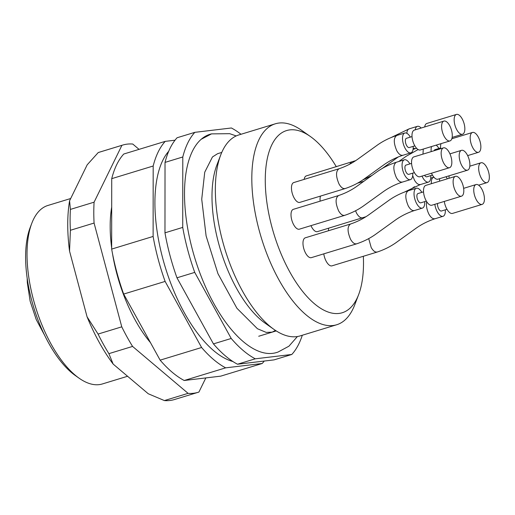 <?xml version="1.0" encoding="UTF-8"?>
<svg xmlns="http://www.w3.org/2000/svg" width="515" height="515" viewBox="0 0 515 515"><rect width="100%" height="100%" fill="white"/><g stroke="black" fill="none" stroke-linecap="round" stroke-linejoin="round"><path stroke-width="0.77" d="M139.044 149.363L132.748 144.039A129.246 57.423 73 0 0 122.699 145.076L99.009 152.298A129.246 57.423 73 0 0 98.23 152.556L87.196 164.8L69.589 200.773A122.338 54.352 73 0 0 69.551 251.153L87.067 316.809A122.338 54.352 73 0 0 113.158 364.079L148.275 393.769L164.394 400.58A129.246 57.423 73 0 0 174.443 399.543L198.133 392.314A129.246 57.423 73 0 0 198.912 392.063L205.839 377.92M87.067 316.809L98.075 334.068A129.246 57.423 73 0 0 108.884 353.651L113.158 364.079M69.589 200.773L70.401 209.405A129.246 57.423 73 0 0 70.388 230.282L69.551 251.153M108.884 353.651L132.574 346.421L188.084 393.351L164.394 400.58M188.084 393.351A129.246 57.423 73 0 0 198.133 392.314M70.388 230.282L94.078 223.053L121.765 326.838A129.246 57.423 73 0 0 132.574 346.421M121.765 326.838L98.075 334.068M98.23 152.556L121.92 145.327L94.091 202.183L70.401 209.405M122.699 145.076A129.246 57.423 73 0 0 121.92 145.327M94.091 202.183A129.246 57.423 73 0 0 94.078 223.053M70.697 198.513L47.901 205.466A93.305 41.451 73 0 0 31.827 223.214A93.305 41.451 73 0 0 35.483 306.811A93.305 41.451 73 0 0 79.117 378.21A93.305 41.451 73 0 0 102.363 383.958L127.578 376.265M31.827 223.214L30.198 227.476A89.159 39.61 73 0 0 33.694 307.358A89.159 39.61 73 0 0 75.383 375.583L79.117 378.21M211.401 133.906A114.085 50.689 73 0 0 201.835 138.741A114.085 50.689 73 0 0 192.359 249.466A114.085 50.689 73 0 0 267.324 353.393A114.085 50.689 73 0 0 277.958 352.06M240.994 134.273A124.411 55.272 73 0 0 231.39 127.984L194.85 132.336A124.411 55.272 73 0 0 182.793 156.978L182.735 227.405A124.411 55.272 73 0 0 194.734 272.39L231.209 338.471A124.411 55.272 73 0 0 255.273 358.813L291.812 354.462A124.411 55.272 73 0 0 302.305 335.239M291.812 354.462L274.044 359.882L237.505 364.234L255.273 358.813M194.85 132.336L177.083 137.756A124.411 55.272 73 0 0 165.025 162.399L182.793 156.978M182.735 227.405L164.967 232.825A124.411 55.272 73 0 0 176.967 277.81L194.734 272.39M231.209 338.471L213.442 343.891A124.411 55.272 73 0 0 237.505 364.234M213.442 343.891L176.967 277.81M164.967 232.825L165.025 162.399M168.727 151.243A114.04 50.663 73 0 0 162.766 258.498A114.04 50.663 73 0 0 232.87 361.504M175.029 140.202L165.238 141.368A124.411 55.272 73 0 0 153.18 166.01L153.122 236.443A124.411 55.272 73 0 0 165.122 281.422L201.597 347.503A124.411 55.272 73 0 0 225.66 367.845L262.199 363.493A124.411 55.272 73 0 0 264.259 361.047M262.199 363.493L220.742 376.143L184.203 380.495L225.66 367.845M165.238 141.368L123.78 154.017A124.411 55.272 73 0 0 111.723 178.66L153.18 166.01M153.122 236.443L111.665 249.093A124.411 55.272 73 0 0 123.664 294.071L165.122 281.422M201.597 347.503L160.139 360.152A124.411 55.272 73 0 0 184.203 380.495M160.139 360.152L123.664 294.071M111.665 249.093L111.723 178.66M336.321 166.738A95.243 42.314 73 0 0 310.339 136.488A95.243 42.314 73 0 0 273.928 234.061A95.243 42.314 73 0 0 358.607 294.696A95.243 42.314 73 0 0 363.339 256.277M422.397 208.105L414.105 210.635C407.153 212.94 400.792 216.171 395.018 220.336L375.248 234.563C369.622 238.503 363.326 241.619 356.354 243.917L311.343 257.648A10.364 4.603 -107 0 1 303.914 249.073A10.364 4.603 -107 0 1 305.292 237.814L350.309 224.083C357.256 221.778 363.622 218.547 369.397 214.382L389.16 200.155C394.786 196.215 401.088 193.099 408.054 190.801L416.345 188.271A10.364 4.603 73 0 0 414.749 189.81A10.364 4.603 73 0 0 415.74 201.687A10.364 4.603 73 0 0 422.397 208.105A10.364 4.603 73 0 0 424.682 201.629M410.429 179.632L402.138 182.162C395.185 184.46 388.825 187.698 383.051 191.863L363.281 206.09C357.655 210.03 351.359 213.146 344.387 215.437L299.376 229.175A10.364 4.603 -107 0 1 291.947 220.6A10.364 4.603 -107 0 1 293.331 209.341L338.342 195.61C345.288 193.305 351.655 190.074 357.429 185.909L377.192 171.675C382.819 167.736 389.121 164.62 396.087 162.328L404.378 159.798A10.364 4.603 73 0 0 402.781 161.337A10.364 4.603 73 0 0 403.773 173.207A10.364 4.603 73 0 0 410.429 179.632A10.364 4.603 73 0 0 412.715 173.156M410.88 152.846L402.588 155.376C395.636 157.68 389.276 160.912 383.501 165.077L363.732 179.304C358.105 183.243 351.809 186.366 344.838 188.657L299.827 202.389A10.364 4.603 -107 0 1 292.398 193.814A10.364 4.603 -107 0 1 293.775 182.555L338.786 168.823C345.739 166.525 352.099 163.287 357.873 159.122L377.643 144.895C383.269 140.956 389.565 137.84 396.537 135.542L404.829 133.012A10.364 4.603 73 0 0 403.232 134.557A10.364 4.603 73 0 0 404.224 146.427A10.364 4.603 73 0 0 410.88 152.846A10.364 4.603 73 0 0 413.159 146.369M304.153 179.394A10.364 4.603 -107 0 1 306.335 175.885L355.543 160.68M320.143 201.159A10.364 4.603 -107 0 1 320.504 196.08M365.747 216.776L317.427 231.628A10.364 4.603 -107 0 1 310.957 225.641M434.827 204.313A10.364 4.603 73 0 0 443.022 216.306L434.731 218.836C427.778 221.141 421.418 224.373 415.644 228.538L395.874 242.765C390.248 246.704 383.952 249.82 376.98 252.118L331.969 265.849A10.364 4.603 -107 0 1 323.781 253.856M328.544 230.72A10.364 4.603 -107 0 1 328.589 228.229M310.339 136.488L301.507 130.269A105.054 46.672 73 0 0 275.338 123.8A105.054 46.672 73 0 0 261.35 237.898A105.054 46.672 73 0 0 336.649 324.765A105.054 46.672 73 0 0 354.751 304.783L358.607 294.696M275.338 123.8L238.851 134.93A105.054 46.672 73 0 0 220.748 154.906A105.054 46.672 73 0 0 224.868 249.028A105.054 46.672 73 0 0 273.993 329.42A105.054 46.672 73 0 0 300.168 335.896L336.649 324.765M220.748 154.906L216.892 164.993A95.243 42.314 73 0 0 220.626 250.322A95.243 42.314 73 0 0 265.167 323.208L273.993 329.42M421.856 192.372A10.364 4.603 73 0 0 416.345 188.271M426.362 201.114L420.781 202.82A4.841 2.15 -107 0 1 418.122 200.747A4.841 2.15 -107 0 1 417.961 193.563L423.542 191.857M455.434 176.349L425.821 185.381A10.364 4.603 73 0 0 424.225 186.919A10.364 4.603 73 0 0 426.169 200.773A10.364 4.603 73 0 0 431.873 205.215L461.485 196.183A10.364 4.603 73 0 0 462.869 184.917A10.364 4.603 73 0 0 455.434 176.349A10.364 4.603 73 0 0 455.781 191.734A10.364 4.603 73 0 0 461.485 196.183M409.889 163.899A10.364 4.603 73 0 0 404.378 159.798M414.395 172.641L408.82 174.34A4.841 2.15 -107 0 1 406.155 172.268A4.841 2.15 -107 0 1 405.994 165.09L411.575 163.384M443.467 147.876L413.854 156.908A10.364 4.603 73 0 0 412.257 158.446A10.364 4.603 73 0 0 414.202 172.3A10.364 4.603 73 0 0 419.905 176.742L449.518 167.703A10.364 4.603 73 0 0 450.902 156.444A10.364 4.603 73 0 0 443.467 147.876A10.364 4.603 73 0 0 443.814 163.261A10.364 4.603 73 0 0 449.518 167.703M410.339 137.112A10.364 4.603 73 0 0 404.829 133.012M414.845 145.854L409.264 147.56A4.841 2.15 -107 0 1 406.605 145.488A4.841 2.15 -107 0 1 406.444 138.303L412.019 136.604M443.917 121.089L414.305 130.121A10.364 4.603 73 0 0 412.708 131.66A10.364 4.603 73 0 0 414.652 145.513A10.364 4.603 73 0 0 420.356 149.955L449.968 140.923A10.364 4.603 73 0 0 451.346 129.664A10.364 4.603 73 0 0 443.917 121.089A10.364 4.603 73 0 0 444.265 136.481A10.364 4.603 73 0 0 449.968 140.923M421.148 128.035A10.364 4.603 73 0 0 417.382 126.342A10.364 4.603 73 0 0 415.785 127.881A10.364 4.603 73 0 0 415.206 129.851M456.47 114.42A10.364 4.603 73 0 0 456.818 129.812A10.364 4.603 73 0 0 462.522 134.254A10.364 4.603 73 0 0 463.906 122.988A10.364 4.603 73 0 0 456.47 114.42L426.858 123.452A10.364 4.603 73 0 0 425.261 124.991A10.364 4.603 73 0 0 424.682 126.96M431.557 146.537A10.364 4.603 73 0 0 431.19 151.616M438.922 148.481A10.364 4.603 73 0 0 436.154 145.133M434.145 150.721A4.841 2.15 -107 0 1 435.021 149.665L440.602 147.966M441.033 143.646A10.364 4.603 73 0 0 440.666 148.726M472.847 147.844A10.364 4.603 73 0 0 478.551 152.286A10.364 4.603 73 0 0 479.929 141.026A10.364 4.603 73 0 0 472.5 132.452A10.364 4.603 73 0 0 472.847 147.844M422.01 176.098A10.364 4.603 73 0 0 428.48 182.091A10.364 4.603 73 0 0 430.759 175.609M432.446 175.1L426.864 176.799A4.841 2.15 -107 0 1 424.566 175.319M431.486 173.207A10.364 4.603 73 0 0 432.252 174.752A10.364 4.603 73 0 0 437.956 179.201L467.569 170.162A10.364 4.603 73 0 0 468.946 158.903A10.364 4.603 73 0 0 461.517 150.329A10.364 4.603 73 0 0 461.865 165.721A10.364 4.603 73 0 0 467.569 170.162M443.022 216.306A10.364 4.603 73 0 0 445.308 209.83M446.988 209.315L441.406 211.015A4.841 2.15 -107 0 1 438.748 208.942A4.841 2.15 -107 0 1 437.557 203.483M444.303 201.423A10.364 4.603 73 0 0 446.795 208.974A10.364 4.603 73 0 0 452.498 213.416L482.111 204.384A10.364 4.603 73 0 0 483.495 193.119A10.364 4.603 73 0 0 476.06 184.55A10.364 4.603 73 0 0 476.407 199.936A10.364 4.603 73 0 0 482.111 204.384M439.636 178.686A10.364 4.603 73 0 0 439.598 181.177M447.387 178.802A10.364 4.603 73 0 0 445.964 176.754M449.112 175.795A10.364 4.603 73 0 0 449.074 178.287M481.319 178.171A10.364 4.603 73 0 0 487.023 182.619A10.364 4.603 73 0 0 488.4 171.353A10.364 4.603 73 0 0 480.971 162.785A10.364 4.603 73 0 0 481.319 178.171M111.697 207.127A97.451 43.299 73 0 0 111.665 247.857M112.573 253.985A97.451 43.299 73 0 0 150.477 342.642M356.341 243.82C354.449 244.142 352.53 242.649 350.58 239.346C347.322 231.686 347.239 226.632 350.322 224.18M408.073 190.898C404.983 193.35 405.073 198.41 408.331 206.064C410.275 209.373 412.2 210.86 414.092 210.538M344.374 215.347C342.481 215.669 340.563 214.176 338.619 210.867C335.355 203.213 335.271 198.159 338.355 195.7M396.106 162.425C393.016 164.877 393.106 169.931 396.363 177.591C398.307 180.894 400.232 182.387 402.125 182.065M344.825 188.561C342.932 188.883 341.014 187.389 339.063 184.087C335.806 176.426 335.716 171.373 338.806 168.92M396.55 135.638C393.466 138.091 393.55 143.151 396.814 150.805C398.758 154.114 400.676 155.601 402.569 155.279M349.505 164.279L351.359 162.251M413.172 148.301L415.122 148.603M409.11 128.975C407.771 129.336 407.017 130.778 406.856 133.308M423.272 149.067L422.976 154.127M362.425 217.806C360.532 218.128 358.614 216.635 356.663 213.326L355.524 210.764M412.676 175.609L414.414 180.044C416.358 183.353 418.277 184.846 420.169 184.525M376.967 252.022C375.075 252.344 373.156 250.85 371.206 247.548L368.708 238.58M426.697 201.661C426.008 205.517 426.768 209.721 428.956 214.266C430.901 217.568 432.825 219.062 434.718 218.74M433.604 177.334C431.905 177.9 431.158 180.018 431.377 183.688M275.454 330.418L272.171 332.149L266.21 332.394L257.442 328.737L236.932 308.279L217.954 273.677L206.109 235.954L201.726 199.234L204.732 172.21L212.463 156.959L217.594 153.695M297.406 336.533L288.934 346.196L278.074 352.028M236.205 135.934L229.722 133.688L211.517 133.874L201.204 139.275M44.58 335.22L36.205 319.506L30.128 301.114L27.314 282.619L27.173 278.164M258.717 336.256L276.22 330.913M217.542 153.715L221.765 152.427M417.382 126.342L409.09 128.872L391.625 137.293M416.59 148.269L413.049 149.395M362.309 180.237L371.585 175.596M381.898 168.72L398.385 156.856M462.522 134.254L452.151 137.415M363.97 181.228L357.294 183.263M398.803 161.498L406.226 156.257L418.129 149.55M472.5 132.452L451.822 138.76M478.551 152.286L467.659 155.607M428.48 182.091L420.189 184.621L404.745 191.928M461.517 150.329L449.936 153.863M476.06 184.55L463.629 188.342M433.875 177.154L430.714 178.203M409.129 190.473L414.53 186.7M480.971 162.785L469.809 166.191M487.023 182.619L478.628 185.175"/></g></svg>
